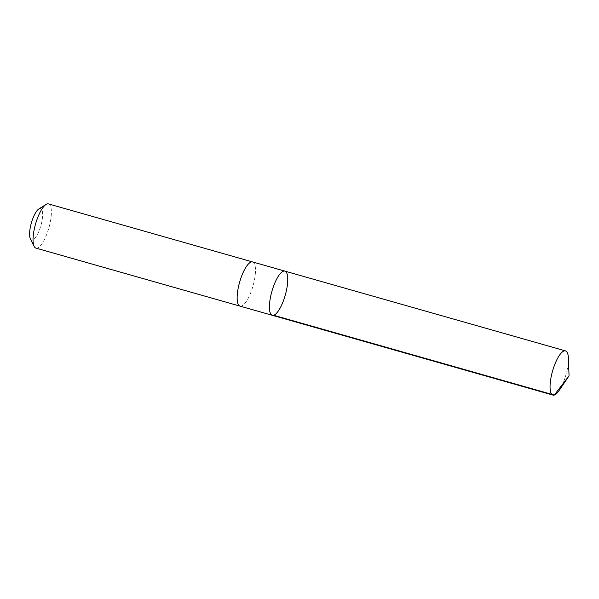 <?xml version="1.0" encoding="UTF-8"?>
<svg xmlns="http://www.w3.org/2000/svg" width="599" height="599" viewBox="0 0 599 599"><rect width="100%" height="100%" fill="white"/><g stroke="black" fill="none" stroke-linecap="round" stroke-linejoin="round"><path stroke-width="0.45" stroke-dasharray="3 2.25" d="M272.313 315.306A22.972 6.948 105.9 0 0 283.559 300.391A22.972 6.948 105.9 0 0 287.273 274.589A22.972 6.948 105.9 0 0 284.877 271.115M568.376 358.09A22.972 6.948 -74.1 0 1 559.167 390.481M252.606 261.943A22.972 6.948 -74.1 0 1 255.002 265.409A22.972 6.948 -74.1 0 1 251.288 291.219A22.972 6.948 -74.1 0 1 240.042 306.134M252.696 261.965A22.972 6.948 -74.1 0 1 253.003 285.933A22.972 6.948 -74.1 0 1 240.139 306.156M48.489 203.915A22.972 6.948 -74.1 0 1 48.886 227.905A22.972 6.948 -74.1 0 1 35.925 248.106M38.853 208.946A16.338 4.942 -74.1 0 1 40.874 225.628A16.338 4.942 -74.1 0 1 30.377 238.754"/><path stroke-width="0.9" d="M240.139 306.156A22.972 6.948 -74.1 0 1 240.042 306.134A22.972 6.948 -74.1 0 1 237.646 302.66A22.972 6.948 -74.1 0 1 241.36 276.858A22.972 6.948 -74.1 0 1 252.606 261.943L284.877 271.115A22.972 6.948 105.9 0 0 271.916 291.309A22.972 6.948 105.9 0 0 272.313 315.306A22.972 6.948 105.9 0 0 283.559 300.391A22.972 6.948 105.9 0 0 287.273 274.589A22.972 6.948 105.9 0 0 284.877 271.115A22.972 6.948 105.9 0 0 271.916 291.309A22.972 6.948 105.9 0 0 272.313 315.306L552.944 395.085A22.972 6.948 -74.1 0 1 550.548 391.619A22.972 6.948 -74.1 0 1 554.262 365.809A22.972 6.948 -74.1 0 1 565.508 350.894A22.972 6.948 -74.1 0 1 567.912 354.368A22.972 6.948 -74.1 0 1 568.376 358.09L569.05 375.783L559.167 390.481A22.972 6.948 -74.1 0 1 552.944 395.085M272.313 315.306L240.042 306.134A22.972 6.948 -74.1 0 1 237.638 302.66A22.972 6.948 -74.1 0 1 241.36 276.85A22.972 6.948 -74.1 0 1 252.606 261.943A22.972 6.948 -74.1 0 1 252.696 261.965M240.042 306.134L35.925 248.106A22.972 6.948 -74.1 0 1 34.128 246.361A22.972 6.948 -74.1 0 1 33.522 244.632A22.972 6.948 -74.1 0 1 36.067 222.289A22.972 6.948 -74.1 0 1 46.041 204.446A22.972 6.948 -74.1 0 1 48.489 203.915L252.606 261.943M34.128 246.361L30.377 238.754A16.338 4.942 -74.1 0 1 29.95 237.526A16.338 4.942 -74.1 0 1 31.754 221.637A16.338 4.942 -74.1 0 1 38.853 208.946L46.041 204.446M273.661 315.276L554.3 395.055L569.05 375.783M284.877 271.115L565.508 350.894"/></g></svg>
